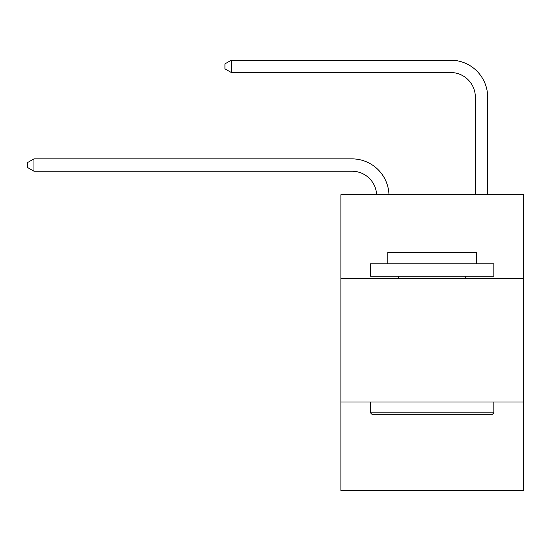 <?xml version="1.0" encoding="UTF-8"?>
<svg xmlns="http://www.w3.org/2000/svg" width="551" height="551" viewBox="0 0 551 551"><rect width="100%" height="100%" fill="white"/><g stroke="black" fill="none" stroke-linecap="round" stroke-linejoin="round"><path stroke-width="0.83" d="M523.45 278.634L523.45 194.751L340.883 194.751L340.883 278.634L523.45 278.634L523.45 490.81L340.883 490.81L340.883 278.634M523.45 401.989L340.883 401.989M351.979 171.216A24.671 24.671 0 0 1 376.629 194.751A24.671 24.671 0 0 0 351.979 171.216A24.671 24.671 0 0 1 376.629 194.751A24.671 24.671 0 0 0 351.979 171.216A24.671 24.671 0 0 1 376.629 194.751A24.671 24.671 0 0 0 351.979 171.216A24.671 24.671 0 0 1 376.629 194.751A24.671 24.671 0 0 0 351.979 171.216A24.671 24.671 0 0 1 376.629 194.751A24.671 24.671 0 0 0 351.979 171.216A24.671 24.671 0 0 1 376.629 194.751A24.671 24.671 0 0 0 351.979 171.216A24.671 24.671 0 0 1 376.629 194.751A24.671 24.671 0 0 0 351.979 171.216A24.671 24.671 0 0 1 376.629 194.751A24.671 24.671 0 0 0 351.979 171.216A24.671 24.671 0 0 1 376.629 194.751A24.671 24.671 0 0 0 351.979 171.216A24.671 24.671 0 0 1 376.629 194.751A24.671 24.671 0 0 0 351.979 171.216A24.671 24.671 0 0 1 376.629 194.751A24.671 24.671 0 0 0 351.979 171.216A24.671 24.671 0 0 1 376.629 194.751A24.671 24.671 0 0 0 351.979 171.216A24.671 24.671 0 0 1 376.629 194.751A24.671 24.671 0 0 0 351.979 171.216A24.671 24.671 0 0 1 376.629 194.751A24.671 24.671 0 0 0 351.979 171.216A24.671 24.671 0 0 1 376.629 194.751A24.671 24.671 0 0 0 351.979 171.216A24.671 24.671 0 0 1 376.629 194.751A24.671 24.671 0 0 0 351.979 171.216A24.671 24.671 0 0 1 376.629 194.751A24.671 24.671 0 0 0 351.979 171.216A24.671 24.671 0 0 1 376.629 194.751A24.671 24.671 0 0 0 351.979 171.216L33.962 171.216L27.55 167.511L27.55 162.579L33.962 158.874L351.979 158.874A37.007 37.007 0 0 1 388.972 194.751M475.341 194.751L475.341 97.196A24.671 24.671 0 0 0 450.67 72.525L231.337 72.525L224.925 68.827L224.925 63.888L231.337 60.19L450.67 60.19A37.007 37.007 1.2 0 1 487.676 97.196L487.676 194.751M371.966 414.324L370.486 412.844L493.841 412.844L492.367 414.324L371.966 414.324M493.841 263.833L493.841 276.168L370.486 276.168L370.486 263.833L493.841 263.833M387.759 263.833L387.759 252.482L476.574 252.482L476.574 263.833M493.841 401.989L493.841 412.844M370.486 401.989L370.486 412.844M465.719 276.168L465.719 278.634M398.614 276.168L398.614 278.634M33.962 171.216L33.962 158.874L351.979 158.874M475.341 97.196A24.671 24.671 -178.8 0 0 450.67 72.525A24.671 24.671 -178.8 0 1 475.341 97.196A24.671 24.671 -178.8 0 0 450.67 72.525A24.671 24.671 -178.8 0 1 475.341 97.196A24.671 24.671 -178.8 0 0 450.67 72.525A24.671 24.671 -178.8 0 1 475.341 97.196A24.671 24.671 -178.8 0 0 450.67 72.525A24.671 24.671 -178.8 0 1 475.341 97.196A24.671 24.671 -178.8 0 0 450.67 72.525A24.671 24.671 -178.8 0 1 475.341 97.196A24.671 24.671 -178.8 0 0 450.67 72.525A24.671 24.671 -178.8 0 1 475.341 97.196A24.671 24.671 -178.8 0 0 450.67 72.525A24.671 24.671 -178.8 0 1 475.341 97.196A24.671 24.671 -178.8 0 0 450.67 72.525A24.671 24.671 -178.8 0 1 475.341 97.196A24.671 24.671 -178.8 0 0 450.67 72.525A24.671 24.671 -178.8 0 1 475.341 97.196A24.671 24.671 -178.8 0 0 450.67 72.525A24.671 24.671 -178.8 0 1 475.341 97.196A24.671 24.671 -178.8 0 0 450.67 72.525A24.671 24.671 -178.8 0 1 475.341 97.196A24.671 24.671 -178.8 0 0 450.67 72.525A24.671 24.671 -178.8 0 1 475.341 97.196A24.671 24.671 -178.8 0 0 450.67 72.525A24.671 24.671 -178.8 0 1 475.341 97.196A24.671 24.671 -178.8 0 0 450.67 72.525A24.671 24.671 -178.8 0 1 475.341 97.196A24.671 24.671 -178.8 0 0 450.67 72.525A24.671 24.671 -178.8 0 1 475.341 97.196A24.671 24.671 -178.8 0 0 450.67 72.525A24.671 24.671 -178.8 0 1 475.341 97.196A24.671 24.671 -178.8 0 0 450.67 72.525A24.671 24.671 -178.8 0 1 475.341 97.196A24.671 24.671 -178.8 0 0 450.67 72.525M231.337 60.19L231.337 72.525"/></g></svg>
